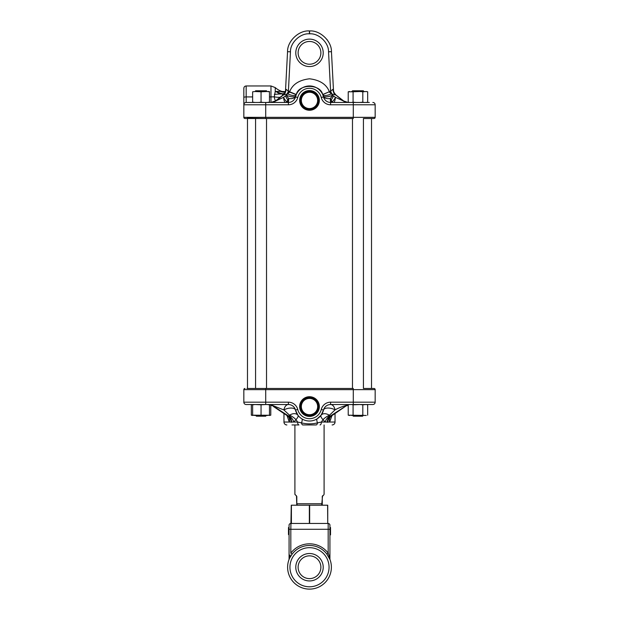 <?xml version="1.0" encoding="UTF-8"?>
<svg xmlns="http://www.w3.org/2000/svg" width="619" height="619" viewBox="0 0 619 619"><rect width="100%" height="100%" fill="white"/><g stroke="black" fill="none" stroke-linecap="round" stroke-linejoin="round"><path stroke-width="0.93" d="M301.786 418.784A7.296 2.221 122.3 0 1 301.476 422.87L297.615 422.034L295.975 419.62L293.816 422.034L297.615 422.034A2.917 1.362 -90 0 0 298.977 424.951L291.99 424.951M364.034 388.469L374 388.469A1.168 1.168 0 0 1 375.168 389.637L375.168 402.188A2.337 2.337 0 0 1 372.831 404.524L330.6 404.524A7.296 7.296 0 0 0 323.52 410.057L321.037 415.256A7.296 5.029 -143 0 1 329.401 415.287L330.167 416.146L331.405 415.937L347.143 405.205C342.4 406.451 338.361 408.014 335.034 409.886L329.401 415.287A7.296 2.553 143.1 0 0 323.01 419.651A7.296 2.561 37 0 1 321.037 415.256L317.214 418.784A7.296 2.221 57.7 0 0 317.524 422.87A2.917 1.493 90 0 1 316.085 424.951L302.915 424.951A2.917 1.493 90 0 1 301.476 422.87C306.823 424.177 312.169 424.177 317.524 422.87L321.385 422.034L325.137 422.034L323.01 419.651L321.385 422.034A2.917 1.362 -90 0 1 320.023 424.951M309.5 397.986A8.581 8.581 0 0 0 300.919 406.567A8.581 8.581 0 0 0 309.5 415.148A8.581 8.581 0 0 0 318.081 406.567A8.581 8.581 0 0 0 309.5 397.986M309.5 398.404A8.163 8.163 0 0 0 301.337 406.567A8.163 8.163 0 0 0 309.5 414.73A8.163 8.163 0 0 0 317.663 406.567A8.163 8.163 0 0 0 309.5 398.404M309.5 396.717A9.85 9.85 0 0 0 299.65 406.567A9.85 9.85 0 0 0 309.5 416.417A9.85 9.85 0 0 0 319.35 406.567A9.85 9.85 0 0 0 309.5 396.717M309.5 397.073A9.494 9.494 0 0 0 300.006 406.567A9.494 9.494 0 0 0 309.5 416.061A9.494 9.494 0 0 0 318.994 406.567A9.494 9.494 0 0 0 309.5 397.073M273.389 406.466L283.966 413.577L283.966 422.034A2.917 2.917 0 0 0 286.883 424.951M289.251 415.937L289.553 415.225L283.897 409.964L271.927 405.205L287.58 415.96L289.251 415.937A7.296 4.14 -117.6 0 1 293.816 422.034L289.313 422.034L287.007 415.581M331.993 415.558L329.648 422.034L335.034 422.034A2.917 2.917 0 0 1 332.117 424.951M246.996 388.469L353.279 388.469L353.279 389.637L265.721 389.637L265.721 402.188L288.4 402.188A9.633 9.633 0 0 1 297.747 409.492A12.109 12.109 0 0 0 321.253 409.492A9.633 9.633 0 0 1 330.6 402.188L353.279 402.188L353.279 389.637L375.168 389.637A1.168 1.168 0 0 0 374 388.469M371.516 118.508L371.516 388.469L372.004 388.469M297.948 415.241A7.296 2.561 -36.9 0 1 295.975 419.62A7.296 2.569 -143 0 0 289.553 415.225A7.296 5.068 143.1 0 1 297.948 415.241L295.48 410.057A7.296 7.296 0 0 0 288.4 404.524L246.169 404.524A2.337 2.337 0 0 1 243.832 402.188L243.832 389.637A1.168 1.168 0 0 1 245 388.469A1.168 1.168 0 0 0 243.832 389.637L265.721 389.637L265.721 388.469M288.841 404.54A7.296 7.296 0 0 1 290.141 404.733M269.675 404.524L276.67 404.524M330.6 402.188L330.6 404.524A7.296 7.296 0 0 0 323.52 410.057A7.296 7.296 0 0 1 324.604 407.666M321.253 409.492L323.52 410.057A14.446 14.446 0 0 1 295.48 410.057A7.296 7.296 0 0 0 288.4 404.524L288.4 402.188M331.374 415.953A7.296 5.323 -123.9 0 0 331.335 415.983A7.296 5.323 -123.9 0 0 329.648 422.034L325.137 422.034A7.296 4.124 117.8 0 1 329.679 415.96M349.325 404.524L347.143 405.205L330.167 416.146A7.296 5.076 89.4 0 0 327.273 422.243M330.794 416.425L345.727 406.165M291.673 422.243A7.296 5.091 -89.5 0 0 288.771 416.146L273.42 406.165M269.745 404.524L271.927 405.205L287.649 416.007A7.296 5.323 124.2 0 0 287.611 415.976M288.129 416.146A7.296 5.238 -90.6 0 1 291.178 422.243M283.966 422.034L289.313 422.034A7.296 5.323 124.2 0 0 287.649 416.007L288.206 416.463M288.4 404.524A7.296 4.658 90 0 0 283.897 409.964A7.296 3.435 166 0 1 291.077 408.053A7.296 3.435 166 0 1 295.48 410.057A14.446 14.446 0 0 0 323.52 410.057A7.296 3.466 -166 0 1 327.884 408.029A7.296 3.466 -166 0 1 335.034 409.886A7.296 4.596 -90 0 0 330.6 404.524M330.801 416.146A7.296 5.223 -89.5 0 0 327.776 422.243M247.291 118.214L265.721 118.508L245 118.508A1.168 1.168 0 0 1 243.832 117.339L243.832 92.022M309.5 108.58A8.163 8.163 0 0 0 317.663 100.41A8.163 8.163 0 0 0 309.5 92.246A8.163 8.163 0 0 0 301.337 100.41A8.163 8.163 0 0 0 309.5 108.58A8.202 8.202 0 0 1 301.298 100.41A8.202 8.202 0 0 1 309.5 92.208A8.202 8.202 0 0 1 317.702 100.41A8.202 8.202 0 0 1 309.5 108.611M309.5 108.573A8.163 8.163 0 0 0 317.663 100.41A8.163 8.163 0 0 0 309.5 92.246A8.163 8.163 0 0 0 301.337 100.41A8.163 8.163 0 0 0 309.5 108.573M309.5 108.99A8.581 8.581 0 0 0 318.081 100.41A8.581 8.581 0 0 0 309.5 91.829A8.581 8.581 0 0 0 300.919 100.41A8.581 8.581 0 0 0 309.5 108.99M309.5 110.259A9.85 9.85 0 0 0 319.35 100.41A9.85 9.85 0 0 0 309.5 90.56A9.85 9.85 0 0 0 299.65 100.41A9.85 9.85 0 0 0 309.5 110.259M309.5 109.903A9.494 9.494 0 0 0 318.994 100.41A9.494 9.494 0 0 0 309.5 90.916A9.494 9.494 0 0 0 300.006 100.41A9.494 9.494 0 0 0 309.5 109.903M246.996 118.508L255.577 118.508L255.577 388.469M269.474 96.92L274.248 96.819L275.246 91.457L281.691 91.357A18.972 18.972 0 0 1 275.246 87.589L270.975 85.964L246.169 85.964L246.169 96.92L252.637 96.92M287.649 93.833L283.564 94.877L275.424 101.137L283.587 97.299L286.334 95.295L289.437 91.697L296.3 94.537L295.48 96.92A14.446 14.446 0 0 1 323.52 96.92L322.7 94.537C320.449 83.712 298.551 83.712 296.3 94.537M289.576 92.084L296.261 94.622A7.296 2.747 -156.4 0 1 287.696 93.848L289.576 92.084M333.471 95.899A7.296 2.739 -69.7 0 1 331.173 99.814L331.343 102.452L331.946 101.841L331.173 99.814L331.343 102.452L331.173 99.814L330.221 98.483A7.296 4.511 -17.6 0 1 323.273 96.038A7.296 2.205 -17.6 0 0 332.666 95.295L335.413 97.299L343.723 101.137L335.715 94.916A7.296 6.801 -3 0 1 333.479 90.343C333.068 90.931 333.889 92.486 335.947 94.993L343.653 100.959L348.002 102.452M331.776 93.871L330.6 91.078L332.999 89.291A7.296 6.198 -81.4 0 0 335.436 94.877L331.351 93.833L332.666 95.295A7.296 2.847 -59.2 0 1 330.221 98.483L330.6 102.452L369.334 102.452M265.721 102.452L265.721 117.339L353.279 117.339L353.279 104.789L330.6 104.789A9.633 9.633 0 0 1 321.253 97.485A12.109 12.109 0 0 0 297.747 97.485A9.633 9.633 0 0 1 288.4 104.789L243.832 104.789A2.337 2.337 0 0 1 246.169 102.452L288.4 102.452L288.779 98.483L287.827 99.814L287.657 102.452L287.054 101.841A7.296 4.047 -90 0 1 285.429 102.452A7.296 1.919 90 0 1 283.587 97.299A7.296 2.53 68.8 0 0 287.054 101.841L287.827 99.814A7.296 2.739 69.7 0 1 285.529 95.899M335.908 94.97L343.723 101.137A7.296 6.616 90 0 0 347.522 102.452L345.085 102.452M329.424 92.084L330.6 91.078L328.542 51.795C328.813 42.688 318.677 33.07 309.593 33.821L309.407 33.821C300.323 33.07 290.187 42.688 290.458 51.795L288.4 91.078L289.638 91.697C292.532 84.331 299.147 80.029 309.5 78.799C319.853 80.029 326.468 84.331 329.362 91.697L322.739 94.622A7.296 2.747 -23.6 0 0 331.304 93.848L329.424 92.084M333.571 102.452A7.296 4.047 90 0 1 331.946 101.841A7.296 2.53 -68.8 0 0 335.413 97.299A7.296 1.919 90 0 1 333.571 102.452M285.436 91.983L287.549 51.694C287.231 41.187 298.923 30.083 309.407 30.95L309.593 30.95C320.077 30.083 331.769 41.187 331.451 51.694L333.556 91.72M285.452 91.62L286.001 89.291L288.4 91.078L287.224 93.871M287.549 51.694C287.231 41.187 298.923 30.083 309.407 30.95C298.923 30.083 287.231 41.187 287.549 51.694L290.458 51.795M328.542 51.772L331.451 51.694C331.769 41.187 320.077 30.083 309.593 30.95L309.593 33.821M372.831 102.452A2.337 2.337 0 0 1 375.168 104.789A2.337 2.337 0 0 0 372.831 102.452A2.337 2.337 0 0 1 375.168 104.789L375.168 117.339A1.168 1.168 0 0 1 374 118.508L364.034 118.508M375.168 117.339A1.168 1.168 0 0 1 374 118.508A1.168 1.168 0 0 0 375.168 117.339L353.279 117.339L353.279 118.508L265.721 118.508L265.721 117.339L243.832 117.339A1.168 1.168 0 0 0 245 118.508L247.484 118.508L247.484 388.469M332.999 89.291L333.486 90.389M285.305 91.643L280.686 91.403A7.296 6.848 62.1 0 0 285.197 92.007M243.832 103.613L243.832 88.3C243.971 86.884 244.753 86.103 246.169 85.964M295.727 96.038A7.296 4.511 17.6 0 1 288.779 98.483A7.296 2.847 59.2 0 1 286.334 95.295A7.296 2.205 17.6 0 0 295.727 96.038M331.351 93.833L329.362 91.697L322.7 94.537M275.548 100.804A7.296 3.815 90 0 1 274.248 96.819A7.296 2.136 3 0 0 280.074 97.307M284.694 93.113A7.296 6.205 42 0 1 276.151 91.419M284.562 93.33L282.396 94.436L283.34 94.103L275.246 91.457L275.246 87.589M284.322 93.686L274.333 94.382M288.4 104.789L288.4 102.452A7.296 7.296 0 0 0 295.48 96.92A14.446 14.446 0 0 1 323.52 96.92A7.296 7.296 0 0 0 330.6 102.452L330.6 104.789M335.947 95.102L343.576 101.137A7.296 6.616 90 0 0 347.367 102.452M285.514 90.389A7.296 6.801 3 0 0 285.521 90.343C285.266 92.517 284.446 94.065 283.053 94.993L275.277 101.137L283.053 95.102M333.084 89.329A7.296 6.422 -85.2 0 0 335.715 94.916M285.916 89.329A7.296 6.422 85.2 0 1 283.285 94.916L283.564 94.877A7.296 6.198 81.4 0 0 286.001 89.291M271.633 102.452A7.296 6.616 90 0 0 275.424 101.137L275.277 101.137A7.296 6.616 90 0 1 271.478 102.452M294.907 424.951L294.907 494.272L296.764 496.353M296.733 504.601L296.811 496.701L296.811 503.758L322.19 503.758L321.687 505.212L322.522 496.082C324.371 494.233 324.371 494.233 322.522 496.082C324.371 494.233 324.371 494.233 322.522 496.082A0.58 0.48 45 0 0 322.638 495.672L322.19 496.701L323.923 494.689M324.093 424.951L324.093 494.272M296.811 496.701L296.362 495.672A0.58 0.48 135 0 0 296.478 496.082C294.629 494.233 294.629 494.233 296.478 496.082C294.629 494.233 294.629 494.233 296.478 496.082L296.733 503.758L297.313 505.212A0.58 0.58 0 0 1 296.733 504.632M322.267 496.701L322.267 504.601M296.733 496.701L296.478 496.082M322.267 504.632A0.58 0.58 0 0 1 321.687 505.212M301.376 41.79A13.719 13.719 0 0 1 320.549 44.715A13.719 13.719 0 0 1 317.624 63.889A13.719 13.719 0 0 1 298.451 60.964A13.719 13.719 0 0 1 301.376 41.79A13.719 13.719 0 0 0 298.451 60.964A13.719 13.719 0 0 0 317.624 63.889M328.867 554.98L329.556 557.262A1.749 0.828 155.1 0 0 329.347 558.005A21.889 21.889 0 0 1 309.5 589.118A21.889 21.889 0 0 1 287.611 567.228A21.889 21.889 0 0 0 309.5 589.118A21.889 21.889 0 0 0 330.035 559.661L326.863 554.113L328.178 553.115L329.556 557.262L328.178 553.115L328.178 529.291L290.822 529.291L291.263 505.212L291.263 523.457L309.353 523.457L309.353 505.212L327.737 505.212L327.737 523.457L327.598 505.212M327.737 523.457L290.822 523.457A1.749 1.749 0 0 0 289.073 525.206L289.073 559.058A1.749 1.749 0 0 1 288.965 559.661A21.889 21.889 0 0 0 287.611 567.228A21.889 21.889 0 0 1 288.965 559.661A21.889 21.889 0 0 0 287.611 567.228A21.889 21.889 0 0 1 289.653 558.005L288.965 559.661A21.889 21.889 0 0 0 309.5 589.118A21.889 21.889 0 0 0 330.035 559.661A1.749 1.749 0 0 1 329.927 559.058L329.927 525.206A1.749 1.749 0 0 0 328.178 523.457A1.749 1.749 0 0 1 329.927 525.206M289.073 525.206L289.073 527.419L288.485 527.574L288.485 534.561L289.073 534.901L288.485 534.561M289.073 528.51L289.073 531.11M290.133 554.98L289.444 557.262A1.749 0.828 -155.1 0 1 289.653 558.005L292.137 554.113L290.822 553.115L290.822 529.291L289.073 529.291M329.765 558.222L329.602 557.464M329.556 557.262L329.927 559.058A1.749 1.749 0 0 0 330.035 559.661A1.749 1.749 0 0 1 329.927 559.058M288.965 559.661A1.749 1.749 0 0 0 289.073 559.058L289.444 557.262M291.263 505.212L309.353 505.212M330.515 527.512L329.927 527.349M330.515 534.87L329.927 535.025M330.515 534.46L330.515 527.566M330.515 527.697L329.927 527.543M288.485 528.611L288.485 531.11M288.485 527.574L289.073 527.233M288.485 533.152L288.485 534.313M323.219 567.228A13.719 13.719 0 0 1 309.5 580.947A13.719 13.719 0 0 1 295.781 567.228A13.719 13.719 0 0 1 309.5 553.518A13.719 13.719 0 0 1 323.219 567.228A13.719 13.719 0 0 0 309.5 553.518A13.719 13.719 0 0 0 295.781 567.228M362.548 416.2L363.276 415.465L362.548 416.2L353.348 416.2L352.621 415.465M352.474 91.511L352.474 90.776L363.423 90.776L363.423 91.511L363.423 90.776M352.474 118.508L352.474 388.469M363.423 118.508L363.423 388.469M349.286 404.524L348.226 404.811L349.634 404.524L348.226 404.811L348.226 415.187L366.262 415.465M359.995 415.465L362.811 415.187L362.811 404.811L359.995 404.524L353.085 404.811L353.085 415.187L355.902 415.465M353.085 415.187L351.677 415.465M353.085 404.811L351.677 404.524M348.226 415.187L349.634 415.465M367.671 404.811L366.262 404.524L367.671 404.811L367.671 415.187M366.262 404.524L362.811 404.811M362.811 415.187L364.212 415.465M359.995 404.524L364.212 404.524M359.995 102.452L362.811 102.174L362.811 91.79L359.995 91.511L353.085 91.79L353.085 102.174L355.902 102.452M353.085 102.174L351.677 102.452M353.085 91.79L348.226 91.79L348.226 102.174L349.634 102.452M348.226 91.79L349.634 91.511L348.226 91.79M367.671 91.79L366.262 91.511L367.671 91.79L367.671 102.174L366.262 102.452M366.262 91.511L362.811 91.79M362.811 102.174L364.212 102.452M351.677 91.511L355.902 91.511M359.995 91.511L364.212 91.511M252.637 91.79L255.067 91.511L252.637 91.79L252.637 102.174L255.067 102.452M269.474 91.79L267.037 91.511L269.474 91.511L269.474 102.452M269.474 102.174L267.037 102.452M267.037 91.511L261.056 91.79L261.056 102.174L263.485 102.452M261.056 102.174L258.618 102.452M261.056 91.79L255.067 91.511M258.618 91.511L263.485 91.511M265.652 416.2L266.379 415.465L265.652 416.2L256.452 416.2L255.724 415.465M255.577 91.511L255.577 90.776L266.526 90.776L266.526 91.511M252.738 404.524L251.329 404.811L251.329 415.187L270.495 415.256M252.637 404.811L255.067 404.524L252.637 404.811L252.637 415.187L255.067 415.465M269.474 404.524L269.474 415.465M269.474 415.187L267.037 415.465M269.474 404.811L267.037 404.524M243.832 402.188L265.721 402.188L265.721 404.524L261.056 404.811L261.056 415.187L263.485 415.465M261.056 415.187L258.618 415.465M261.056 404.811L255.067 404.524M258.618 404.524L263.485 404.524M270.774 405.012L270.774 415.187L269.366 415.465M251.329 415.187L252.738 415.465L251.329 415.187M251.329 404.811L252.637 404.524M353.279 404.524L353.279 402.188L375.168 402.188M297.747 409.492L295.48 410.057M245 388.469A1.168 1.168 0 0 0 243.832 389.637M309.407 30.95L309.407 33.821M331.451 51.694L328.542 51.795M270.975 102.452L270.975 85.964M375.168 104.789L353.279 104.789L353.279 102.452M288.4 102.452A7.296 7.296 0 0 0 295.48 96.92L297.747 97.485M321.253 97.485L323.52 96.92A7.296 7.296 0 0 0 330.6 102.452M243.832 97.485A2.337 0.565 0 0 1 246.169 96.92L246.169 102.452M316.239 62.008A11.382 11.382 0 0 0 318.669 46.1A11.382 11.382 0 0 0 302.761 43.67A11.382 11.382 0 0 0 300.331 59.579A11.382 11.382 0 0 0 316.239 62.008M326.863 554.113A21.758 21.758 0 0 0 292.137 554.113M290.822 553.115A23.414 23.414 0 0 1 328.178 553.115M289.947 567.228A19.553 19.553 0 0 0 309.5 586.789A19.553 19.553 0 0 0 329.053 567.228A19.553 19.553 0 0 0 309.5 547.676A19.553 19.553 0 0 0 289.947 567.228M329.347 558.005A21.889 21.889 0 0 1 331.389 567.228M328.178 523.457L328.178 529.291L329.927 529.291M287.611 567.228A21.889 21.889 0 0 1 289.653 558.005M291.402 505.212L291.402 523.457M309.647 505.212L309.647 523.457M298.118 567.228A11.382 11.382 0 0 0 309.5 578.618A11.382 11.382 0 0 0 320.882 567.228A11.382 11.382 0 0 0 309.5 555.847A11.382 11.382 0 0 0 298.118 567.228M335.034 422.034L335.034 413.577M272.213 405.762L269.474 404.648L272.213 405.7M346.795 405.762L348.226 405.012M282.396 94.436L284.786 93.237M334.012 92.525L333.834 92.084M333.757 91.86L333.509 90.684M275.347 100.959L270.921 102.452M294.907 494.272L295.077 494.689M326.871 39.399L327.459 40.189M349.286 102.452L348.226 102.174M366.61 102.452L367.671 102.174M266.526 118.508L266.526 388.469"/></g></svg>
